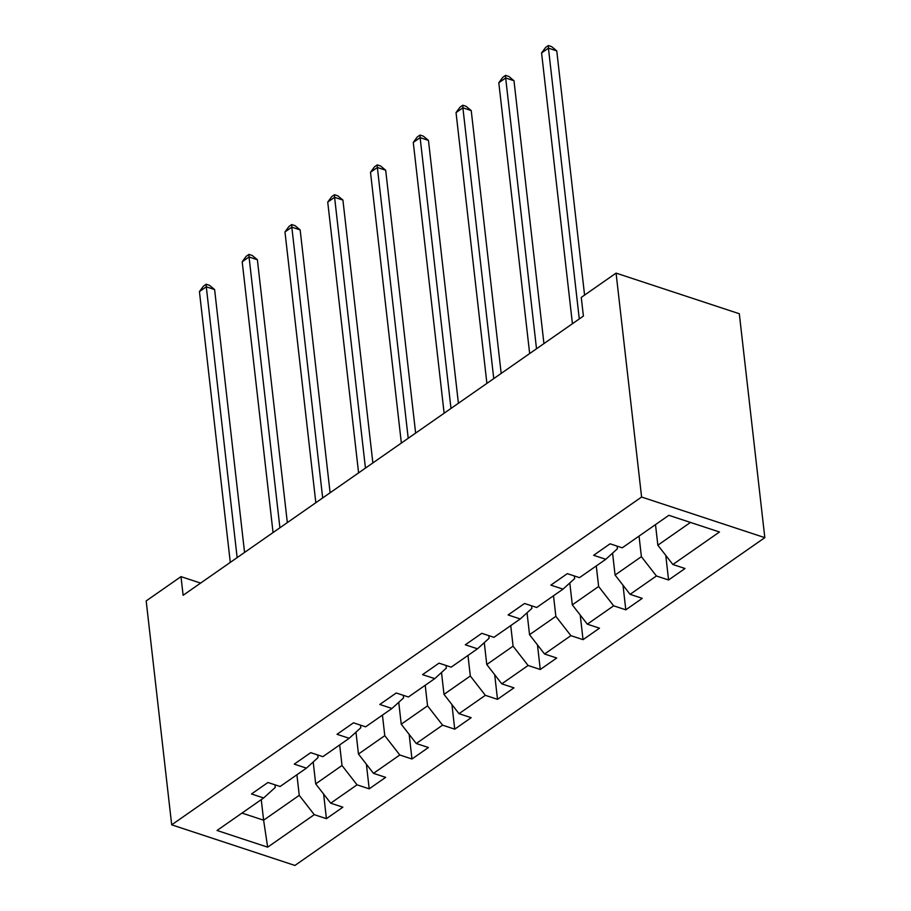 <?xml version="1.0" encoding="UTF-8"?>
<svg xmlns="http://www.w3.org/2000/svg" width="911" height="911" viewBox="0 0 911 911"><rect width="100%" height="100%" fill="white"/><g stroke="black" fill="none" stroke-linecap="round" stroke-linejoin="round"><path stroke-width="1.37" d="M641.595 497.03L616.075 273.118L739.311 313.737L764.819 537.649L294.925 865.45L171.689 824.831L641.595 497.03L764.819 537.649M267.663 847.173L314.272 814.662L326.423 818.67L342.878 807.192L330.716 803.183L357.044 784.827L369.194 788.835L385.649 777.356L373.487 773.348L399.804 754.991L411.966 759L428.409 747.521L416.259 743.513L442.575 725.156L454.726 729.164L471.181 717.686L459.019 713.677L485.347 695.321L497.497 699.329L513.952 687.851L501.79 683.842L528.107 665.485L540.269 669.494L556.712 658.015L544.562 654.007L570.878 635.65L583.04 639.659L599.484 628.18L587.333 624.172L613.65 605.815L625.8 609.823L642.255 598.345L630.093 594.336L656.41 575.98L668.572 579.988L685.015 568.51L672.865 564.501L719.474 531.99L668.845 515.307L622.236 547.818L610.085 543.81L593.63 555.289L605.792 559.297L579.476 577.654L567.314 573.645L550.87 585.124L563.021 589.132L536.704 607.489L524.542 603.481L508.099 614.959L520.249 618.968L493.933 637.324L481.782 633.316L465.327 644.794L477.489 648.803L451.173 667.159L439.011 663.151L422.567 674.63L434.718 678.638L408.401 696.995L396.239 692.986L379.796 704.465L391.946 708.473L365.63 726.83L353.479 722.822L337.024 734.3L349.186 738.297L322.87 756.665L310.708 752.657L294.253 764.135L306.415 768.132L280.098 786.5L267.936 782.492L251.493 793.971L263.643 797.968L217.046 830.479L267.663 847.173L263.609 820.207L299.252 795.337L296.906 774.771M200.602 583.097L180.993 576.629L183.122 595.293L583.393 316.071L581.264 297.407L616.075 273.118M605.792 559.297L617.407 548.764L617.111 546.133M639.044 536.089L641.39 556.667L615.073 575.023L612.579 553.136M656.41 575.98L641.39 556.667M630.093 594.336L615.073 575.023M563.021 589.132L574.647 578.587L574.34 575.968M596.284 565.925L598.629 586.502L572.302 604.858L569.808 582.972M613.65 605.815L598.629 586.502M587.333 624.172L572.302 604.858M520.249 618.968L531.876 608.423L531.58 605.804M553.512 595.76L555.858 616.337L529.542 634.694L527.048 612.807M570.878 635.65L555.858 616.337M544.562 654.007L529.542 634.694M477.489 648.803L489.105 638.258L488.808 635.627M510.741 625.595L513.087 646.172L486.77 664.529L484.276 642.642M528.107 665.485L513.087 646.172M501.79 683.842L486.77 664.529M434.718 678.638L446.344 668.093L446.037 665.463M467.981 655.43L470.315 676.008L443.999 694.364L441.505 672.477M485.347 695.321L470.315 676.008M459.019 713.677L443.999 694.364M391.946 708.473L403.573 697.928L403.277 695.298M425.209 685.266L427.555 705.831L401.239 724.199L398.745 702.313M442.575 725.156L427.555 705.831M416.259 743.513L401.239 724.199M349.186 738.297L360.802 727.764L360.505 725.133M382.438 715.101L384.784 735.667L358.467 754.035L355.973 732.148M399.804 754.991L384.784 735.667M373.487 773.348L358.467 754.035M306.415 768.132L318.041 757.599L317.734 754.968M339.678 744.936L342.012 765.502L315.696 783.87L313.202 761.983M357.044 784.827L342.012 765.502M330.716 803.183L315.696 783.87M263.643 797.968L275.27 787.434L274.974 784.804M261.263 799.63L263.609 820.207L241.996 813.079M314.272 814.662L299.252 795.337M180.993 576.629L146.181 600.918L171.689 824.831M655.499 524.622L657.844 545.188L690.458 522.436M672.865 564.501L657.844 545.188M326.423 818.67L323.621 794.062M369.194 788.835L366.393 764.227M411.966 759L409.164 734.391M454.726 729.164L451.924 704.556M497.497 699.329L494.696 674.721M540.269 669.494L537.467 644.886M583.04 639.659L580.227 615.05M625.8 609.823L622.999 585.215M668.572 579.988L665.77 555.38M244.558 552.43L214.609 289.561L206.285 286.817L237.145 557.612M199.429 291.6L203.438 286.145L206.171 284.232L206.285 286.817L199.429 291.6L230.289 562.394M206.171 284.232L209.507 285.325L214.609 289.561M287.329 522.595L257.38 259.737L249.056 256.982L279.905 527.776M242.201 261.764L246.198 256.31L248.942 254.397L249.056 256.982L242.201 261.764L273.049 532.559M248.942 254.397L252.279 255.49L257.38 259.737M330.101 492.76L300.152 229.902L291.827 227.158L322.676 497.941M284.972 231.929L288.969 226.475L291.714 224.561L291.827 227.158L284.972 231.929L315.821 502.724M291.714 224.561L295.039 225.655L300.152 229.902M372.861 462.925L342.912 200.067L334.588 197.323L365.448 468.106M327.732 202.094L331.741 196.639L334.485 194.726L334.588 197.323L327.732 202.094L358.592 472.889M334.485 194.726L337.81 195.819L342.912 200.067M415.632 433.089L385.683 170.232L377.359 167.487L408.208 438.271M370.504 172.259L374.501 166.804L377.245 164.891L377.359 167.487L370.504 172.259L401.352 443.053M377.245 164.891L380.582 165.984L385.683 170.232M458.404 403.254L428.455 140.396L420.13 137.652L450.979 408.435M413.275 142.435L417.272 136.969L420.017 135.056L420.13 137.652L413.275 142.435L444.124 413.218M420.017 135.056L423.342 136.149L428.455 140.396M501.175 373.419L471.226 110.561L462.89 107.817L493.751 378.6M456.035 112.6L460.044 107.134L462.788 105.221L462.89 107.817L456.035 112.6L486.895 383.383M462.788 105.221L466.113 106.314L471.226 110.561M543.935 343.584L513.986 80.726L505.662 77.982L536.511 348.765M498.807 82.764L502.815 77.298L505.548 75.385L505.662 77.982L498.807 82.764L529.655 353.548M505.548 75.385L508.885 76.478L513.986 80.726M584.577 295.096L556.758 50.891L548.433 48.146L579.282 318.93M541.578 52.929L545.575 47.463L548.32 45.55L548.433 48.146L541.578 52.929L572.427 323.712M548.32 45.55L551.645 46.643L556.758 50.891"/></g></svg>
